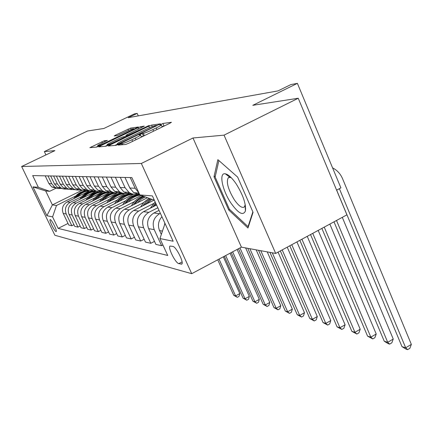<?xml version="1.0" encoding="UTF-8"?>
<svg xmlns="http://www.w3.org/2000/svg" width="433" height="433" viewBox="0 0 433 433"><rect width="100%" height="100%" fill="white"/><g stroke="black" fill="none" stroke-linecap="round" stroke-linejoin="round"><path stroke-width="0.65" d="M119.384 144.384L118.231 145.109L125.678 144.438L128.715 143.247L169.904 123.248L171.457 122.263L162.922 123.47L159.766 124.969L161.217 124.812C161.569 125.077 159.907 126.122 156.237 127.935L152.876 129.564C148.373 131.697 145.185 132.958 143.318 133.337L140.243 134.279L139.128 134.977L140.46 134.858C140.795 135.145 139.074 136.227 135.296 138.095L131.897 139.745C127.345 141.9 124.174 143.144 122.387 143.485L119.384 144.384M144.102 135.778L141.293 136.687M56.046 231.568L56.252 231.525C57.356 230.93 51.695 219.639 50.277 219.623L50.082 219.672C49.01 220.316 54.59 231.449 56.046 231.568M104.391 140.714L89.885 147.675L96.635 147.068L99.33 145.997L138.344 126.993L130.62 128.087L115.687 135.064L114.198 135.967L117.327 135.589L126.187 131.54C130.057 129.721 132.52 128.763 133.581 128.661C133.797 128.866 132.471 129.673 129.602 131.08L104.959 142.96C101.078 144.784 98.637 145.732 97.631 145.813C97.452 145.58 98.843 144.736 101.798 143.285L107.422 140.389L104.391 140.714L104.894 141.797M224.034 135.145L192.983 137.986L241.408 247.151L275.686 253.424L224.034 135.145L298.24 98.248L252.823 105.311L297.395 83.358L290.862 84.581L278.035 90.892L128.206 117.679L137.174 113.392L134.327 113.922L103.893 128.466L87.59 130.999L44.355 151.588L45.941 154.906M192.983 137.986L141.337 163.468L21.65 166.505L54.921 150.619L44.355 151.588M109.912 145.006L108.293 146.008L116.039 145.309L118.956 144.162L160.47 123.833L151.62 125.088L148.768 126.219L109.912 145.006L110.291 145.834M105.998 146.219L98.778 146.868L100.364 145.899L138.03 127.73L140.768 126.636L144.303 126.144L127.421 134.49L125.884 135.432L128.173 135.166L149.212 125.44L105.998 146.219M298.24 98.248L346.914 214.844L275.686 253.424M172.87 246.409L170.023 246.052C167.631 247.443 175.473 263.14 178.791 263.627L181.746 264.108C184.242 262.809 176.161 246.68 172.87 246.409M141.337 163.468L191.727 273.683L54.877 235.26L21.65 166.505M154.37 200.225L139.854 194.953L131.859 177.59L32.686 175.581L38.337 187.305L49.665 191.305L45.682 190.948L52.382 204.89L56.474 205.496L75.726 195.997M139.854 194.953L152.389 195.895L173.151 241.224L159.939 238.561L165.016 223.466M68.019 223.444L58.136 228.391L167.728 255.465L159.939 238.561M58.136 228.391L52.588 216.879L46.91 215.731L32.984 186.904L38.337 187.305M336.609 190.163L340.906 187.873L297.395 83.358M241.408 247.151L191.727 273.683M138.3 115.871L137.174 113.392M82.227 190.184L52.382 204.89L46.91 215.731M86.254 190.801L87.601 190.136M73.946 224.689L71.856 225.739L68.787 225.057L63.218 213.426C61.437 208.517 62.742 204.69 67.137 201.94L89.691 190.801M71.856 225.739L66.217 213.962C64.42 208.993 65.74 205.112 70.184 202.33L81.794 196.587M92.543 191.272L93.003 191.045M80.17 225.994L77.972 227.098L74.752 226.383L69.058 214.465C67.239 209.437 68.576 205.513 73.069 202.698L96.462 191.115M77.972 227.098L72.208 215.028C70.373 209.935 71.726 205.962 76.273 203.104L88.164 197.21M86.714 227.363L84.403 228.527L81.02 227.774L75.196 215.558C73.339 210.406 74.709 206.384 79.304 203.494L103.682 191.397M84.403 228.527L78.508 216.154C76.63 210.925 78.021 206.85 82.671 203.921L94.859 197.865M93.609 228.797L91.174 230.031L87.607 229.241L81.653 216.711C79.753 211.423 81.155 207.293 85.864 204.327L111.389 191.635M91.174 230.031L85.144 217.334C83.223 211.97 84.646 207.786 89.414 204.782L101.912 198.552M113.386 192.842L113.868 192.598M100.884 230.313L98.307 231.617L94.551 230.784L88.456 217.923C86.508 212.495 87.953 208.257 92.776 205.21L117.624 192.815M98.307 231.617L92.137 218.578C90.172 213.074 91.628 208.776 96.516 205.686L109.349 199.277M121.083 193.416L121.954 192.983M108.564 231.909L105.841 233.295L101.874 232.413L95.633 219.201C93.642 213.626 95.119 209.269 100.066 206.135L125.191 193.578M105.841 233.295L99.52 219.894C97.506 214.238 99.005 209.821 104.017 206.638L117.197 200.041M129.207 194.027L130.636 193.313M116.688 233.593L113.809 235.065L109.609 234.129L103.216 220.554C101.176 214.817 102.697 210.341 107.774 207.12L133.564 194.184M113.809 235.065L107.33 221.29C105.262 215.466 106.805 210.92 111.952 207.651L125.494 200.852M137.791 194.677L139.361 193.887M125.299 235.373L122.247 236.938L117.798 235.953L111.238 221.983C109.148 216.083 110.713 211.472 115.925 208.154L141.207 195.44M122.247 236.938L115.6 222.762C113.484 216.771 115.064 212.089 120.352 208.722L134.279 201.702M134.436 237.257L131.194 238.929L126.474 237.879L119.746 223.498C117.603 217.426 119.21 212.673 124.563 209.258L147.447 197.713M131.194 238.929L124.374 224.326C122.203 218.151 123.833 213.328 129.267 209.853L143.604 202.612M144.157 239.254L140.698 241.04L135.681 239.925L128.774 225.111C126.577 218.849 128.233 213.951 133.737 210.427L154.088 200.122M140.698 241.04L133.694 225.988C131.47 219.623 133.148 214.649 138.739 211.06L153.509 203.57M154.505 241.381L150.819 243.292L145.477 242.101L138.381 226.822C136.124 220.359 137.829 215.309 143.496 211.667L156.567 205.026M150.819 243.292L143.626 227.758C141.337 221.187 143.069 216.051 148.822 212.349L157.823 207.764M162.916 245.018L161.617 245.69L155.912 244.423L148.622 228.646C146.305 221.977 148.064 216.76 153.899 212.993L159.019 210.378M161.617 245.69L154.218 229.642C151.869 222.86 153.655 217.55 159.582 213.718L160.367 213.317M56.333 188.052L49.665 191.305M164.475 225.079L164.838 223.076M161.325 234.432L159.561 230.594C157.536 225.485 158.321 220.857 161.92 216.706M138.906 192.896L135.156 188.279L130.209 177.557M139.718 194.661L133.759 192.685L129.835 187.987L124.969 177.454M139.188 193.508C135.605 194.85 132.195 194.46 128.958 192.355L125.088 187.727L120.287 177.357M131.8 193.768L127.703 193.665L123.925 192.003L120.114 187.457L115.378 177.259M129.548 192.734C126.014 194.119 122.642 193.773 119.421 191.689L115.665 187.213L110.994 177.167M122.268 193.091L118.333 192.961L114.696 191.364L110.994 186.959L106.388 177.075M120.152 192.155C116.764 193.416 113.538 193.053 110.475 191.072L106.816 186.726L102.269 176.994M113.316 192.447L109.527 192.306L106.031 190.764L102.426 186.488L97.945 176.902M111.324 191.597C108.071 192.75 104.981 192.382 102.058 190.488L98.497 186.271L94.069 176.826M104.894 191.846L101.241 191.684L97.874 190.195L94.362 186.044L89.994 176.745M103.011 191.067C99.888 192.122 96.922 191.749 94.123 189.935L90.659 185.844L86.34 176.669M96.954 191.272L93.425 191.105L90.178 189.659L86.757 185.627L82.497 176.594M95.173 190.563C92.164 191.532 89.322 191.153 86.638 189.416L83.26 185.438L79.05 176.523M89.452 190.736L86.048 190.552L82.909 189.156L79.575 185.237L75.418 176.447M87.769 190.082C84.873 190.975 82.135 190.59 79.564 188.923L76.268 185.053L72.159 176.383M82.362 190.222L79.066 190.027L76.035 188.68L72.776 184.864L68.723 176.312M80.765 189.622C77.972 190.444 75.337 190.06 72.863 188.458L69.643 184.691L65.637 176.253M75.64 189.735L72.452 189.535L69.518 188.225L66.341 184.512L62.379 176.182M74.13 189.183C71.429 189.946 68.89 189.557 66.509 188.019L63.37 184.35L59.451 176.123M69.269 189.275L66.179 189.069L63.337 187.798L60.23 184.177L56.36 176.063M67.829 188.761C65.221 189.47 62.769 189.08 60.479 187.597L57.405 184.02L53.578 176.004M63.213 188.837L57.459 187.392L54.423 183.857L50.645 175.944M61.843 188.36L58.174 188.566L54.742 187.202L51.738 183.711L47.998 175.895M57.454 188.42L51.868 187.002L48.902 183.554L45.205 175.836M56.474 205.496L52.588 216.879M32.984 186.904L45.682 190.948M217.864 159.653L213.994 176.772L228.694 209.973L247.957 228.007L253.061 212.316L237.647 177.102L217.864 159.653M227.449 174.629L227.98 175.841M245.294 208.457L245.657 208.787M229.663 209.469L228.694 209.973M215.347 176.09L213.994 176.772M164.74 125.754L162.029 126.62M117.37 144.232L114.929 145.412M118.436 143.859L155.469 126.106L156.546 125.435L155.393 125.586C153.531 125.992 150.424 127.226 146.073 129.283L122.42 140.73C118.68 142.571 116.953 143.642 117.24 143.945L118.436 143.859L118.647 144.308M105.23 146.289L107.254 145.309M123.816 137.856L123.686 137.575L126.209 136.151M125.251 136.617L122.977 136.871L120.206 137.975L111.303 142.273C108.266 143.767 106.848 144.633 107.054 144.876C108.12 144.795 110.669 143.81 114.691 141.921L123.686 137.575M97.858 146.294L96.164 147.112M336.658 190.136L401.992 346.649L405.678 347.775L411.35 344.403L342.584 178.759C340.457 173.79 337.123 170.169 332.587 167.89M339.38 188.691L405.678 347.775L407.605 349.642L406.127 349.187L401.992 346.649M411.35 344.403L409.872 348.294L407.605 349.642M333.995 221.837L384.255 341.242L387.714 342.297L393.245 339.039L342.292 217.344M336.517 220.473L387.714 342.297L389.64 344.121L388.249 343.694L384.255 341.242M393.245 339.039L391.843 342.817L389.64 344.121M321.876 228.407L367.579 336.154L370.832 337.145L376.223 333.995L329.843 224.088M324.236 227.125L370.832 337.145L372.753 338.931L367.579 336.154M376.223 333.995L374.902 337.675L372.753 338.931M150.316 208.203L155.149 201.924M154.197 206.232L156.032 203.851M155.674 203.072L152.649 207.017M310.515 234.556L351.872 331.364L354.941 332.3L360.202 329.248L318.179 230.405M312.729 233.36L354.941 332.3L356.852 334.049L351.872 331.364M360.202 329.248L358.952 332.825L356.852 334.049M146.787 203.819L151.842 199.304M140.59 206.958L144.01 202.168L149.066 198.298M144.243 205.107L150.765 198.915M150.099 198.671L146.008 201.773L142.782 205.848M299.847 240.337L337.058 326.845L339.954 327.727L345.09 324.772L307.23 236.337M301.931 239.211L339.954 327.727L341.848 329.437L337.058 326.845M345.09 324.772L343.899 328.257L341.848 329.437M231.027 203.185C238.323 213.393 243.119 216.002 245.414 211.001C246.182 204.089 243.13 195.094 236.266 184.02C232.05 177.882 228.402 174.483 225.312 173.812C218.578 172.296 222.275 190.406 231.027 203.185M231.401 177.871L229.961 177.341L228.315 177.714C226.037 181.892 228.007 189.189 234.215 199.602C238.507 205.772 241.836 208.273 244.207 207.104L245.262 204.804M252.861 211.867L248.066 226.659L229.382 209.204L215.136 177.016L218.887 160.562M248.466 226.448L248.066 226.659M137.277 202.844L140.914 199.348L145.261 196.918M131.426 205.794L131.87 205.036C134.522 200.603 138.235 197.621 143.004 196.095M134.88 204.051C137.315 200.533 140.476 198.049 144.373 196.593M143.832 196.398C139.475 197.935 136.032 200.723 133.499 204.749M289.812 245.771L323.05 322.574L325.789 323.408L330.807 320.539L296.93 241.917M291.772 244.71L325.789 323.408L327.673 325.086L323.05 322.574M330.807 320.539L329.675 323.938L327.673 325.086M128.32 201.919C131.491 198.119 135.448 195.835 140.195 195.077M122.788 204.701L123.156 204.073C127.08 197.838 132.595 194.688 139.702 194.623M126.057 203.061C129.516 198.233 134.1 195.499 139.81 194.855M139.756 194.736C133.386 195.207 128.385 198.2 124.747 203.721M280.351 250.896L309.801 318.531L312.393 319.321L317.292 316.534L287.225 247.173M282.197 249.895L312.393 319.321L314.261 320.961L309.801 318.531M317.292 316.534L316.22 319.846L314.261 320.961M119.871 201.053C123.492 196.771 128.027 194.498 133.467 194.233M114.631 203.678L114.929 203.164C119.135 196.609 124.996 193.578 132.514 194.081M117.722 202.13C121.668 196.766 126.858 194.108 133.304 194.141M133.18 194.119C126.144 193.854 120.574 196.728 116.482 202.752M269.948 252.374L297.233 314.699L299.696 315.446L304.486 312.74L278.062 252.136M272.297 252.802L299.696 315.446L301.547 317.059L297.233 314.699M304.486 312.74L303.463 315.976L301.547 317.059M111.876 200.23C115.405 196.079 119.817 193.876 125.115 193.616M106.908 202.714L107.146 202.303C111.043 196.187 116.504 193.221 123.529 193.405M109.841 201.248C113.495 196.29 118.306 193.713 124.282 193.513M123.854 193.459C117.44 193.573 112.38 196.365 108.661 201.838M258.561 250.29L285.309 311.062L287.647 311.771L292.335 309.14L267.231 251.876M260.79 250.702L287.647 311.771L289.482 313.351L285.309 311.062M292.335 309.14L291.355 312.296L289.482 313.351M104.31 199.456C107.747 195.424 112.05 193.28 117.208 193.026M99.59 201.81L99.774 201.491C103.335 195.851 108.353 192.95 114.837 192.793M102.377 200.419C106.182 195.332 111.178 192.842 117.359 192.95L116.623 192.896M115.633 192.88C109.571 193.123 104.775 195.819 101.257 200.977M247.752 248.315L273.975 307.603L276.194 308.28L280.784 305.714L256.168 249.852M249.868 248.699L276.194 308.28L278.013 309.828L273.975 307.603M280.784 305.714L279.848 308.799L278.013 309.828M97.138 198.72C100.488 194.801 104.678 192.717 109.711 192.469M92.646 200.955L92.781 200.717C96.175 195.337 100.965 192.512 107.151 192.247M108.017 192.257L109.073 192.339M95.303 199.635C99.005 194.715 103.855 192.301 109.858 192.393M109.863 192.393C103.308 192.052 98.102 194.644 94.232 200.165M238.48 248.715L263.188 304.312L265.305 304.956L269.791 302.461L245.652 247.93M239.974 247.914L265.305 304.956L267.107 306.472L263.188 304.312M269.791 302.461L268.898 305.476L267.107 306.472M90.329 198.022C93.593 194.211 97.685 192.182 102.589 191.938M86.048 200.149L86.14 199.986C89.934 194.108 95.233 191.386 102.042 191.819M88.581 198.888C92.18 194.13 96.9 191.787 102.735 191.868M102.745 191.862C96.386 191.554 91.32 194.065 87.558 199.397M231.222 252.591L252.91 301.179L254.923 301.79L259.324 299.36L237.122 249.44M232.645 251.833L254.923 301.79L256.709 303.279L252.91 301.179M259.324 299.36L258.463 302.31L256.709 303.279M83.85 197.361C87.038 193.648 91.033 191.673 95.823 191.435M79.769 199.38L79.824 199.288C83.526 193.562 88.7 190.904 95.352 191.321M82.183 198.184C85.696 193.573 90.286 191.299 95.958 191.364C89.799 191.072 84.873 193.508 81.215 198.666M224.321 256.276L243.102 298.185L245.029 298.77L249.338 296.399L230.047 253.218M225.674 255.557L245.029 298.77L246.794 300.231L243.102 298.185M249.338 296.399L248.515 299.284L246.794 300.231M77.686 196.728C80.803 193.113 84.7 191.191 89.377 190.953M73.789 198.655L73.805 198.623C77.42 193.037 82.481 190.444 88.982 190.845M76.1 197.513C79.52 193.042 83.991 190.829 89.512 190.888M89.528 190.877C83.526 190.617 78.736 192.983 75.169 197.973M217.745 259.789L233.744 295.328L235.579 295.891L239.806 293.574L223.314 256.812M219.033 259.096L235.579 295.891L237.327 297.325L233.744 295.328M239.806 293.574L239.016 296.399L237.327 297.325M67.137 201.94L70.184 202.33M73.069 202.698L76.273 203.104M79.304 203.494L82.671 203.921M85.864 204.327L89.414 204.782M92.776 205.21L96.516 205.686M100.066 206.135L104.017 206.638M107.774 207.12L111.952 207.651M115.925 208.154L120.352 208.722M124.563 209.258L129.267 209.853M133.737 210.427L138.739 211.06M143.496 211.667L148.822 212.349M153.899 212.993L159.582 213.718M159.561 230.594L162.445 231.108M148.622 228.646L154.218 229.642M129.835 187.987L135.156 188.279M138.381 226.822L143.626 227.758M120.114 187.457L125.088 187.727M128.774 225.111L133.694 225.988M110.994 186.959L115.665 187.213M119.746 223.498L124.374 224.326M102.426 186.488L106.816 186.726M111.238 221.983L115.6 222.762M94.362 186.044L98.497 186.271M103.216 220.554L107.33 221.29M86.757 185.627L90.659 185.844M95.633 219.201L99.52 219.894M79.575 185.237L83.26 185.438M88.456 217.923L92.137 218.578M72.776 184.864L76.268 185.053M81.653 216.711L85.144 217.334M66.341 184.512L69.643 184.691M75.196 215.558L78.508 216.154M60.23 184.177L63.37 184.35M69.058 214.465L72.208 215.028M54.423 183.857L57.405 184.02M63.218 213.426L66.217 213.962M48.902 183.554L51.738 183.711M182.017 263.692L181.037 264.211M182.066 261.895L178.791 263.627M122.94 144.687L122.387 143.485M132.628 141.347L131.897 139.745M136.027 139.697L135.296 138.095M143.399 135.854L142.311 133.461M144.368 135.648L143.318 133.337M153.601 131.161L152.876 129.564M156.957 129.532L156.237 127.935M163.993 125.857L162.922 123.47M121.992 144.774L121.446 143.577M149.455 127.735L148.768 126.219M152.292 126.566L151.62 125.088M120.618 143.355L120.477 143.058M155.604 126.404L155.469 126.106M117.808 144.687L117.467 143.951M100.732 146.695L100.364 145.899M138.641 129.072L138.03 127.73M141.293 127.789L140.768 126.636M126.474 136.568L125.954 135.432M128.39 135.643L128.173 135.166M131.107 134.327L130.983 134.051M147.296 126.506L147.171 126.23M114.815 142.203L114.691 141.921M116.006 135.751L115.687 135.064M128.574 130.436L127.984 129.148M131.199 129.353L130.62 128.087M91.801 147.507L91.444 146.733M102.356 143.02L101.777 141.764M150.928 207.142L152.145 207.277M141.109 206.054L142.143 206.168M131.87 205.036L132.742 205.134M123.156 204.073L123.881 204.154M114.929 203.164L115.524 203.229M107.146 202.303L107.622 202.357M99.774 201.491L100.147 201.534M92.781 200.717L93.057 200.75M133.759 192.685L138.977 193.048M123.925 192.003L128.958 192.355M114.696 191.364L119.421 191.689M106.031 190.764L110.475 191.072M97.874 190.195L102.058 190.488M90.178 189.659L94.123 189.935M82.909 189.156L86.638 189.416M76.035 188.68L79.564 188.923M69.518 188.225L72.863 188.458M63.337 187.798L66.509 188.019M57.459 187.392L60.479 187.597M51.868 187.002L54.742 187.202M141.461 137.061L140.536 135.015M162.196 126.988L161.287 124.975M156.735 125.857L156.562 125.467M117.619 144.768L117.24 143.945M126.414 136.601L125.884 135.432M107.449 145.721L107.054 144.876M125.456 137.061L125.267 136.655M97.999 146.598L97.631 145.813M133.884 129.332L133.624 128.763M245.148 205.431L245.414 211.001M245.511 206.422L245.202 206.584M230.237 176.729L229.587 177.059M228.976 177.373L228.315 177.714M229.961 177.341L225.312 173.812"/></g></svg>
